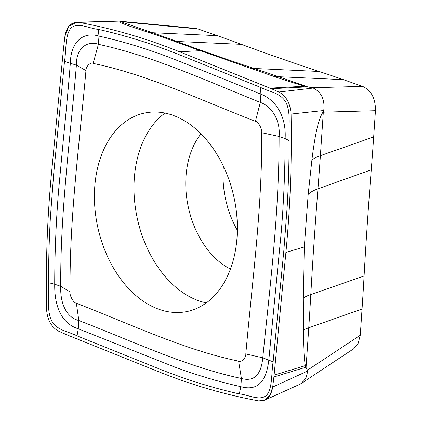 <?xml version="1.0" encoding="UTF-8"?>
<svg xmlns="http://www.w3.org/2000/svg" width="422" height="422" viewBox="0 0 422 422"><rect width="100%" height="100%" fill="white"/><g stroke="black" fill="none" stroke-linecap="round" stroke-linejoin="round"><path stroke-width="0.63" d="M76.73 22.197L119.025 21.121L78.888 22.371C71.307 21.717 66.655 26.343 64.925 36.239L63.537 48.145L64.925 36.239L68.913 26.185L76.725 22.197L78.888 22.371A912.359 626.87 77.7 0 1 179.614 51.795L200.244 50.677L271.346 75.538C286.037 80.544 297.236 84.099 304.942 86.209L270.022 88.14L278.842 92.012C286.258 96.042 290.336 103.39 291.074 114.056A912.359 626.87 77.7 0 1 285.9 252.472L304.331 246.902L303.154 298.138A68.923 18.721 -176.8 0 1 310.814 294.503A2267.865 1558.224 77.7 0 1 308.756 327.794A68.865 19.412 3.9 0 0 303.381 330.109L303.154 298.138M58.79 331.259C51.373 327.229 47.296 319.881 46.552 309.215A912.359 626.87 77.7 0 1 51.727 170.794L63.537 48.145L51.727 170.799A912.359 626.87 77.7 0 0 46.552 309.215C47.296 319.881 51.373 327.229 58.79 331.259L66.243 334.556L58.79 331.259M67.604 335.131L158.013 371.471A912.359 626.87 77.7 0 0 258.744 400.9A912.359 626.87 77.7 0 1 158.013 371.471L67.604 335.131M272.702 387.032L270.022 395.266L264.705 400.198L258.744 400.9C266.324 401.549 270.977 396.928 272.702 387.032L273.894 376.967L272.702 387.032L307.854 370.938L305.881 378.265L301.276 383.445L299.377 384.495L264.705 400.198M274.094 375.126L285.9 252.472L274.094 375.121L305.349 365.589C304.141 358.647 303.487 346.821 303.381 330.109M270.022 88.14L179.614 51.795L271.383 88.715L307.67 86.853L278.562 76.698A68.865 46.119 -70.8 0 1 271.346 75.538M260.59 87.391L178.121 54.248C150.765 43.382 125.439 35.506 98.347 29.366C89.01 28.511 77.986 21.907 71.123 27.931C65.009 34.72 66.396 49.833 64.503 61.433L53.736 173.315L50.434 216.834C49.189 238.572 48.546 260.522 48.498 282.682C49.374 295.811 46.367 310.423 51.806 321.131C57.682 330.901 68.369 331.339 77.041 335.875L159.511 369.018C186.862 379.89 212.192 387.765 239.285 393.905C248.621 394.76 259.646 401.364 266.509 395.34C272.623 388.546 271.235 373.433 273.124 361.839L283.895 249.956L287.192 206.437C288.442 184.694 289.086 162.744 289.133 140.589C288.258 127.46 291.264 112.848 285.826 102.14C279.944 92.365 269.262 91.927 260.59 87.391L260.886 94.143C275.656 99.893 286.443 116.145 285.119 138.569C285.082 169.512 283.806 200.614 281.274 231.873L268.825 359.903C266.329 381.683 257.599 391.294 240.857 386.684C218.517 381.699 195.866 374.921 172.899 366.343L78.276 328.796C61.454 323.489 54.406 306.425 54.712 284.222C54.749 253.279 56.031 222.178 58.558 190.918L63.68 136.084C66.613 107.114 68.833 82.759 70.337 63.036C70.78 41.699 83.25 31.275 98.975 36.107C121.314 41.092 143.965 47.871 166.933 56.448C197.96 68.485 239.153 85.26 260.886 94.143L260.327 102.409C271.272 106.08 280.641 119.88 279.111 136.47L285.119 138.569L289.133 140.589M273.894 376.967L305.887 367.209L306.071 367.525L308.756 327.794L362.044 309.041A2249.814 1545.818 -102.3 0 0 364.086 276.014A3624.547 2490.38 77.7 0 1 371.265 169.808A2249.814 1545.818 -102.3 0 0 373.676 136.913L375.448 110.696C375.575 98.458 371.276 90.345 362.545 86.346L343.344 79.647A2249.814 1545.818 -102.3 0 0 319.185 71.476A3624.547 2490.38 77.7 0 1 241.384 44.342A2249.814 1545.818 -102.3 0 0 217.256 35.67L198.05 28.97L195.381 28.374L119.025 21.116M307.854 370.938L306.071 367.525M305.887 367.209L305.349 365.589M285.9 252.472A912.359 626.87 77.7 0 0 291.074 114.056L323.748 110.506L322.988 112.141C319.712 117.179 315.814 127.755 311.916 159.975L308.176 194.421L304.331 246.902M323.748 110.506C324.966 99.671 321.469 92.186 313.251 88.056L278.842 92.012L271.383 88.715M313.251 88.056L307.67 86.853M307.126 86.737L304.942 86.209M119.943 21.311L120.882 22.762L127.312 25.362L161.747 36.835L200.244 50.677M120.149 21.432A20.641 12.175 95.4 0 1 120.608 21.606L120.075 21.548M362.044 309.041L360.272 335.253L358.009 343.83L353.784 348.699L301.276 383.445M323.452 111.366A20.641 17.355 88.4 0 1 323.326 112.168L322.988 112.141M237.333 230.27A79.125 54.364 77.7 0 1 223.412 166.231M206.3 302.869A101.486 69.73 77.7 0 1 196.198 299.81A101.486 69.73 77.7 0 1 135.958 211.422A101.486 69.73 77.7 0 1 165.039 113.07M175.141 116.134A101.486 69.73 -102.3 0 0 144.324 113.101A101.486 69.73 -102.3 0 0 94.692 205.271A101.486 69.73 -102.3 0 0 156.625 308.413A101.486 69.73 -102.3 0 0 187.442 311.441A101.486 69.73 -102.3 0 0 237.074 219.276A101.486 69.73 -102.3 0 0 175.141 116.134M70.036 291.85C69.488 216.175 79.505 143.886 85.956 70.574C85.687 66.481 90.646 61.892 93.162 63.4C147.689 74.694 201.468 100.457 255.41 121.314C258.317 121.589 262.421 129.364 261.735 132.693C262.284 208.368 252.261 280.662 245.81 353.968C246.079 358.062 241.12 362.651 238.609 361.142C184.076 349.854 130.303 324.085 76.361 303.228C73.449 302.959 69.345 295.178 70.036 291.85L60.721 286.322L54.712 284.222L48.498 282.682M85.956 70.574L76.393 65.146C70.427 138.194 60.235 210.778 60.721 286.322C60.156 302.706 65.895 317.291 78.835 320.53C133.505 341.588 186.698 366.876 241.41 378.481L240.857 386.684L239.285 393.905M76.361 303.228L78.835 320.53L78.276 328.796L77.041 335.875M238.609 361.142L241.41 378.481C254.012 381.91 261.134 375.01 262.769 357.793C270.244 284.412 279.19 212.097 279.111 136.47L261.735 132.693M245.81 353.968L262.769 357.793L273.124 361.839M255.41 121.314L260.327 102.409C207.165 81.019 152.727 56.005 98.421 44.31L98.975 36.107L98.347 29.366M93.162 63.4L98.421 44.31C86.837 40.085 75.986 48.947 76.393 65.146L64.503 61.433M291.074 114.056C290.336 103.39 286.258 96.042 278.842 92.012M78.888 22.371A912.359 626.87 77.7 0 1 179.614 51.795M148.301 32.262A68.797 46.072 109.2 0 0 152.474 32.721L120.608 21.606L198.05 28.97M311.916 159.975A68.797 19.391 -176.1 0 1 320.388 155.665L373.676 136.913M371.265 169.808L317.956 188.824A2267.865 1558.224 77.7 0 0 320.388 155.665L323.326 112.168L375.448 110.696M364.086 276.014L310.814 294.503A3606.491 2477.973 -102.3 0 1 317.956 188.824A68.754 20.082 -175.5 0 0 308.176 194.421M360.272 335.253L307.638 370.083M362.545 86.346L312.174 87.765M343.344 79.647L278.562 76.698A2267.865 1558.224 77.7 0 0 254.208 68.464A68.923 46.446 108.1 0 1 247.677 67.488M174.291 41.256A68.754 45.74 110.3 0 0 176.797 41.467A3606.491 2477.973 -102.3 0 0 254.208 68.464L319.185 71.476M217.256 35.67L152.474 32.721A2267.865 1558.224 77.7 0 1 176.797 41.467L241.384 44.342M201.03 133.821A79.125 54.364 -102.3 0 0 188.37 207.381A79.125 54.364 -102.3 0 0 230.428 269.051"/></g></svg>
